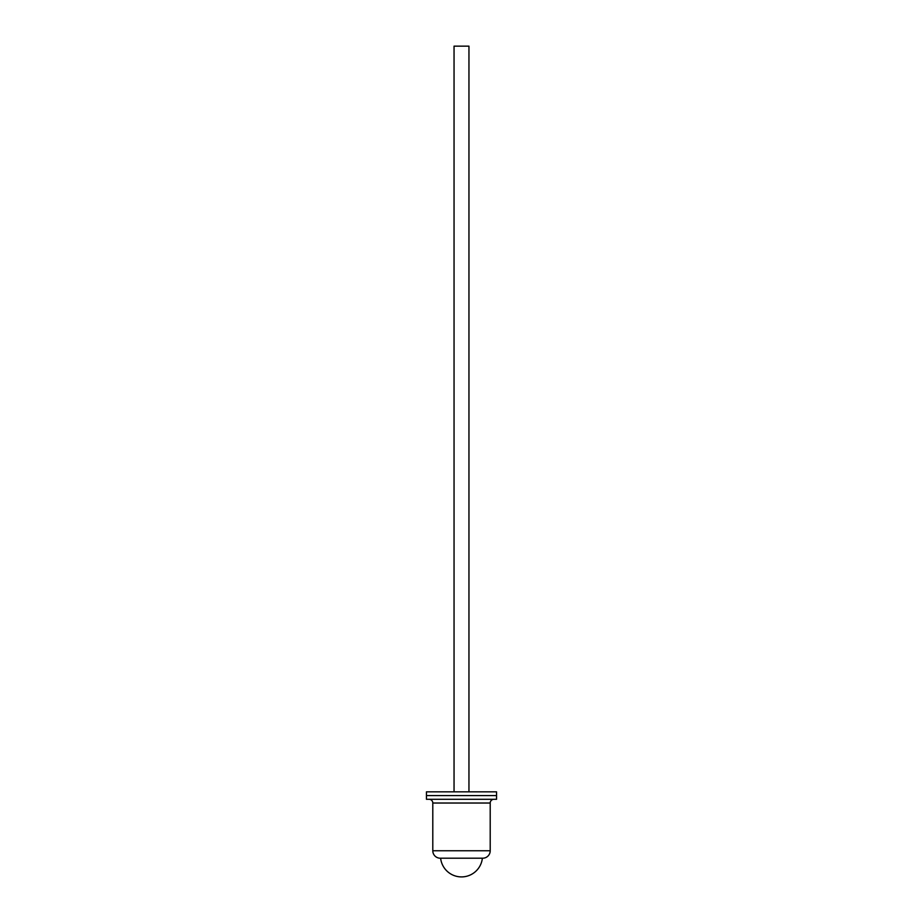 <?xml version="1.0" encoding="UTF-8"?>
<svg xmlns="http://www.w3.org/2000/svg" width="923" height="923" viewBox="0 0 923 923"><rect width="100%" height="100%" fill="white"/><g stroke="black" fill="none" stroke-linecap="round" stroke-linejoin="round"><path stroke-width="1.38" d="M454.047 791.842L454.047 46.15L468.953 46.15L468.953 791.842M496.551 795.568L426.449 795.568L426.449 791.842L496.551 791.842L496.551 799.295L426.449 799.295L426.449 795.568L496.551 795.568M429.068 799.295A3.727 3.727 0 0 1 432.795 803.022L432.795 850.752A7.453 7.453 0 0 0 440.248 858.205L482.752 858.205A7.453 7.453 0 0 0 490.205 850.752L490.205 803.022A3.727 3.727 0 0 1 493.932 799.295M461.5 858.205L482.383 858.205A21.01 21.01 0 0 1 440.617 858.205M432.795 850.752L490.205 850.752M432.795 803.022L490.205 803.022"/></g></svg>
